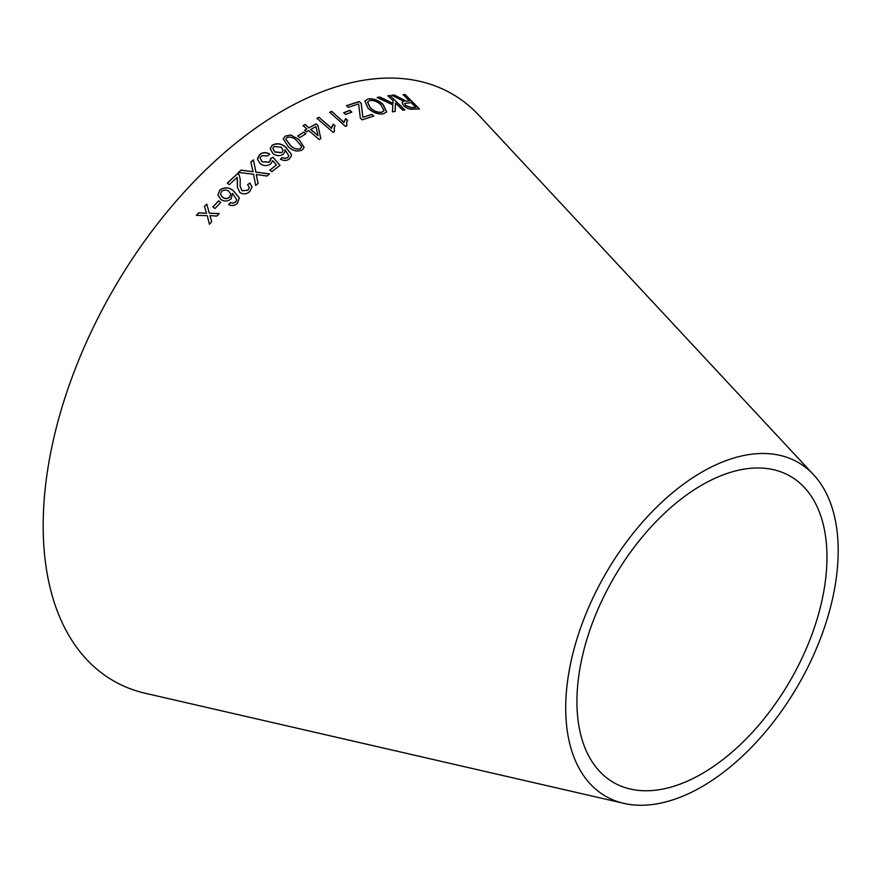 <?xml version="1.0" encoding="UTF-8"?>
<svg xmlns="http://www.w3.org/2000/svg" width="882" height="882" viewBox="0 0 882 882"><rect width="100%" height="100%" fill="white"/><g stroke="black" fill="none" stroke-linecap="round" stroke-linejoin="round"><path stroke-width="1.32" d="M623.883 803.37L145.475 693.318A338.809 195.606 -60 0 1 113.348 289.55A338.809 195.606 -60 0 1 479.091 115.476L813.601 474.759A192.673 111.242 -60 0 1 822.774 632.295A192.673 111.242 -60 0 1 701.951 786.689A192.673 111.242 -60 0 1 623.883 803.37A192.673 111.242 -60 0 1 605.614 573.752A192.673 111.242 -60 0 1 813.601 474.759M196.41 215.318L207.237 215.66L209.431 224.171L211.658 221.713L209.949 215.572L216.807 216.079L219.155 213.554L209.31 213.19L206.741 204.062L204.47 206.498L206.586 213.268L198.704 212.794L196.41 215.318M210.5 217.501L209.949 215.572M212.849 206.928L215.01 208.494L220.787 202.397L218.626 200.831L212.849 206.928M220.853 199.453C224.436 201.735 227.843 201.537 231.095 198.88L232.517 193.401L236.784 199.861L235.77 201.89L232.958 203.158L230.4 202.562L228.692 204.624C231.966 206.168 234.877 205.726 237.434 203.279L239.309 197.899L233.565 190.909C229.044 187.05 224.414 186.797 219.684 190.17L217.92 195.054L220.853 199.453M241.073 170.116L238.383 172.409L253.52 174.261L255.703 185.485L258.073 183.467L256.265 174.493L266.97 176.036L269.561 173.919L255.879 172.078L253.443 159.874L250.83 161.99L253.068 171.736L241.073 170.116L238.383 172.53M249.871 182.982L247.633 184.658L249.352 187.414L247.996 190.17L241.988 190.721L240.102 186.179L240.257 179.333L239.066 174.625L237.809 173.302L227.28 183.125L229.331 184.669L237.148 177.337L237.401 187.392L239.937 192.596C243.531 194.58 246.795 194.227 249.727 191.537L252.065 186.951L249.871 182.982L247.644 184.768M272.759 160.678L276.419 164.978L269.87 170.149L271.854 171.725L280.002 165.309L272.924 157.183L270.785 158.429L269.44 162.056L262.108 161.781L260.091 158.132L261.458 155.761L267.797 155.849L269.716 154.085C266.11 152.057 262.781 152.167 259.749 154.405L257.5 159.444L260.157 163.633C263.762 166.103 267.29 166.202 270.73 163.931L272.759 160.678M272.913 153.578C276.364 156.048 279.792 156.29 283.199 154.317L284.974 151.66L284.908 149.62L288.844 155.894L287.719 157.569L284.82 158.363L282.295 157.514L280.465 159.135C283.662 160.921 286.606 160.888 289.296 159.014L291.369 155.949L291.457 154.471L286.088 147.537C281.788 143.534 277.18 142.741 272.262 145.144L270.212 148.617L272.913 153.578M299.086 139.565L290.773 135.034L285.305 136.071L283.254 138.849L288.282 146.688C292.394 150.833 296.991 151.969 302.107 150.072L304.136 147.382L299.086 139.565L290.773 135.034M297.697 135.938L299.726 137.625L305.911 133.777L303.882 132.079L297.697 135.938M308.722 130.525L319.163 139.543L320.816 138.606L317.939 125.442L316.131 123.877L308.954 127.802L305.106 124.461L303.066 125.619L306.914 128.959L304.665 130.238L306.473 131.804L308.722 130.525M331.566 128.21L318.975 117.306L316.969 118.342L333.12 132.333L334.421 131.661L334.289 127.681L335.094 125.784L333.187 124.13L331.522 128.364L318.975 117.306M344.002 122.422L331.731 111.353L329.714 112.234L345.468 126.424L346.769 125.861L346.725 122.047L347.563 120.305L345.7 118.629L343.947 122.576L331.731 111.353M343.76 112.687L345.689 114.428L351.786 112.047L349.856 110.294L343.76 112.687M399.348 97.88L394.342 95.013L391.784 95.212L403.868 101.375L402.082 102.378L403.471 105.575C406.745 108.387 409.854 109.577 412.82 109.159L419.457 108.96L405.125 94.583L403.151 94.617L409.524 101L406.04 101.044L394.342 95.013M377.165 97.494L392.876 104.903L392.38 111.86L395.191 111.353L395.456 103.029L402.853 110.184L404.86 109.93L389.943 95.488L387.926 95.752L393.107 100.757L392.975 103.403L379.899 96.998L377.165 97.494M368.081 98.894L364.872 101.066L368.026 108.21C372.888 112.676 378.047 114.55 383.516 113.822L386.647 111.882L383.218 104.572C378.4 100.173 373.362 98.277 368.081 98.894L364.828 101.165M360.341 118.155L362.16 119.842L373.714 116.071L371.906 114.384L362.921 117.262L361.146 103.26L359.261 101.507L346.516 105.664L348.324 107.339L358.643 103.933L360.341 118.155M701.951 773.723A176.797 102.069 -60 0 1 630.31 789.037A176.797 102.069 -60 0 1 613.552 578.338A176.797 102.069 -60 0 1 804.406 487.503A176.797 102.069 -60 0 1 812.818 632.063A176.797 102.069 -60 0 1 701.951 773.723M373.648 116.237L371.906 114.384M371.829 114.55L362.921 117.262M362.855 117.427L361.146 103.26M361.08 103.426L359.261 101.507M359.183 101.673L346.45 105.818M386.603 111.97L383.141 104.737C378.323 100.339 373.273 98.442 368.003 99.06M384.012 110.768L381.719 112.345C377.584 112.775 373.736 111.264 370.186 107.825L367.507 102.103M381.796 112.179C377.661 112.609 373.814 111.099 370.264 107.659L367.54 102.025L369.779 100.526C373.77 100.129 377.529 101.617 381.035 104.969L384.056 110.68L381.719 112.345M392.975 103.403L379.811 97.163L377.077 97.659M395.103 111.518L395.456 103.029M404.772 110.096L389.943 95.488M389.855 95.664L387.837 95.918M409.524 101L405.94 101.21L399.248 98.045M394.243 95.19L391.696 95.377M402.038 102.466L403.868 101.375M419.358 109.136L405.125 94.583M405.014 94.749L403.052 94.782M405.466 105.586L404.728 103.437L411.166 102.654L415.907 107.406L411.045 107.736L405.466 105.586L404.695 103.525M415.907 107.406L411.144 107.571L405.555 105.421M351.731 112.201L349.79 110.459L343.693 112.841M347.508 120.459L345.645 118.783L344.421 120.856M331.676 111.518L329.659 112.389M346.692 125.894L346.703 122.124M335.05 125.939L333.142 124.285L331.941 126.556M318.931 117.46L316.925 118.486M334.344 131.705L334.267 127.758M320.783 138.75L317.939 125.442M317.906 125.597L316.131 123.877M316.087 124.02L308.954 127.802M308.909 127.956L305.106 124.461M305.062 124.616L303.022 125.762M304.632 130.393L306.914 128.959M318.016 135.652L310.729 129.522L315.954 126.512L318.016 135.652L310.762 129.367M305.878 133.921L303.849 132.223L297.664 136.082M304.125 147.448L299.064 139.709M290.74 135.178L285.305 136.071M285.283 136.214L283.243 138.926M301.523 147.316L301.512 146.225L300.453 148.672C296.572 149.565 293.221 148.441 290.387 145.265L285.878 139.246L286.97 137.449C290.84 136.6 294.191 137.746 297.013 140.911L301.512 146.225M301.49 146.368L300.431 148.804C296.55 149.708 293.188 148.573 290.354 145.409L285.867 139.312M291.358 156.026L291.435 154.615L286.066 147.68C281.766 143.678 277.157 142.873 272.24 145.287L270.201 148.694M284.963 151.737L284.908 149.62M287.719 157.569L288.844 155.894M287.697 157.713L284.82 158.363M284.809 158.495L282.295 157.514M282.284 157.646L280.454 159.278M283.056 150.635L281.744 152.696L274.82 152.057L272.836 148.43M281.766 152.564L274.831 151.925L272.847 148.352L273.993 146.478L281.358 147.272L283.067 150.568L281.744 152.696M269.87 170.27L276.419 164.978M279.98 165.441L272.924 157.183M272.902 157.316L270.774 158.562M270.851 159.796L269.44 162.056M269.429 162.189L262.108 161.781M262.108 161.913L260.091 158.198M269.705 154.218C266.099 152.189 262.77 152.299 259.738 154.537L259.749 154.405M259.738 154.537L257.533 158.341M252.065 187.017L249.871 183.092M249.352 187.469L247.996 190.17M248.007 190.28L241.988 190.721M241.999 190.832L240.113 186.234M240.257 179.388L239.066 174.625M239.066 174.746L237.809 173.302M237.82 173.423L227.291 183.247M237.512 179.961L237.401 182.717M237.412 182.839L237.412 187.447M253.068 171.736L241.073 170.237M258.073 183.588L256.265 174.493M269.55 174.052L255.879 172.078M255.879 172.21L253.443 159.874M253.432 159.995L250.83 162.123M239.32 198.009L233.576 191.019C229.055 187.16 224.425 186.918 219.695 190.28L217.931 195.109M235.77 201.89L236.784 199.861M235.781 202L232.958 203.158M232.969 203.257L230.4 202.562M230.411 202.673L228.703 204.723M230.731 194.194L229.585 197.226C227.391 199.001 225.086 199.078 222.672 197.469L220.5 194.294M229.563 197.116C227.38 198.891 225.075 198.968 222.65 197.359L220.489 194.249L221.481 191.416C223.973 189.641 226.42 189.586 228.846 191.273L230.72 194.139L229.585 197.226M220.809 202.496L218.648 200.931L212.871 207.027M206.586 213.268L198.726 212.882L196.443 215.417M209.453 224.271L207.237 215.66M219.177 213.653L209.31 213.19M209.343 213.279L206.741 204.062M206.763 204.161L204.492 206.597"/></g></svg>
